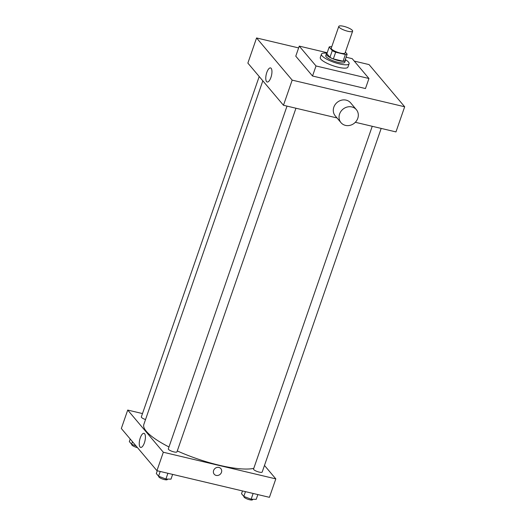 <?xml version="1.0" encoding="UTF-8"?>
<svg xmlns="http://www.w3.org/2000/svg" width="526" height="526" viewBox="0 0 526 526"><rect width="100%" height="100%" fill="white"/><g stroke="black" fill="none" stroke-linecap="round" stroke-linejoin="round"><path stroke-width="0.79" d="M343.616 26.3A7.318 1.795 -160.9 0 1 352.63 31.179A7.318 1.795 -160.9 0 1 345.122 30.475A7.318 1.795 -160.9 0 1 338.797 26.385A7.318 1.795 -160.9 0 1 343.616 26.3M352.63 31.179L345.082 52.968A7.318 1.795 -160.9 0 1 337.58 52.265A7.318 1.795 -160.9 0 1 331.248 48.175L338.797 26.385M347.147 54.152L344.826 60.858A9.83 2.413 -160.9 0 1 343.057 61.213L333.346 58.919A9.83 2.413 -160.9 0 1 329.94 57.334L326.863 53.691L329.184 46.992L332.261 50.627A9.83 2.413 -160.9 0 0 335.667 52.212L345.378 54.513A9.83 2.413 -160.9 0 0 347.147 54.152L345.391 52.074M331.722 46.814L330.959 46.63A9.83 2.413 -160.9 0 0 329.184 46.992M326.942 53.461A10.066 2.466 19.1 0 0 326.337 53.981A10.066 2.466 19.1 0 0 335.036 59.609A10.066 2.466 19.1 0 0 345.352 60.569A10.066 2.466 19.1 0 0 345.201 59.78M345.352 60.569L344.773 62.246A10.066 2.466 -160.9 0 1 334.457 61.286A10.066 2.466 -160.9 0 1 325.752 55.657L326.337 53.981M329.94 57.334L332.261 50.627M343.057 61.213L345.378 54.513M333.346 58.919L335.667 52.212M345.273 59.563A14.636 3.59 -160.9 0 1 349.093 63.745A14.636 3.59 -160.9 0 1 334.089 62.344A14.636 3.59 -160.9 0 1 321.432 54.165A14.636 3.59 -160.9 0 1 327.021 53.244M349.093 63.745L347.936 67.091A14.636 3.59 -160.9 0 1 332.932 65.697A14.636 3.59 -160.9 0 1 320.275 57.518L321.432 54.165M346.088 57.203L352.19 58.649L368.95 78.499L316.014 65.96L299.255 46.11L327.198 52.731M368.95 78.499L365.471 88.552L312.529 76.014L295.77 56.17L299.255 46.11M312.529 76.014L316.014 65.96M298.63 47.919L256.57 37.957L292.18 80.13L404.672 106.771L369.061 64.593L354.254 61.088M355.326 122.288L395.966 131.914L404.672 106.771M256.57 37.957L247.864 63.1L283.475 105.272L337.015 117.949M270.936 77.421A7.239 2.676 103.3 0 1 267.195 82.01A7.239 2.676 103.3 0 1 266.255 74.35A7.239 2.676 103.3 0 1 270.528 67.92A7.239 2.676 103.3 0 1 270.936 77.421M283.475 105.272L292.18 80.13M340.993 122.663L335.233 115.838A10.066 9.021 -40.2 0 1 333.826 107.192A10.066 9.021 -40.2 0 1 341.433 100.203A10.066 9.021 -40.2 0 1 350.612 102.853L356.372 109.678A10.066 9.021 139.8 0 0 347.193 107.028A10.066 9.021 139.8 0 0 339.586 114.01A10.066 9.021 139.8 0 0 340.993 122.663A10.066 9.021 139.8 0 0 354.504 123.058A10.066 9.021 139.8 0 0 356.372 109.678M253.788 468.357A61.292 15.03 -160.9 0 1 177.282 450.94M168.977 446.968A61.292 15.03 -160.9 0 1 143.841 424.423L262.829 80.82M259.206 76.526L141.336 416.914A4.576 1.124 19.1 0 0 145.531 419.551M381.186 128.41L262.191 472.046A4.576 1.124 -160.9 0 1 257.503 471.605A4.576 1.124 -160.9 0 1 253.545 469.047L372.237 126.293M295.954 108.224L176.966 451.86A4.576 1.124 -160.9 0 1 172.272 451.42A4.576 1.124 -160.9 0 1 168.32 448.862L287.012 106.107M142.493 413.567L127.713 410.07L163.323 452.242L275.815 478.884L264.473 465.451M127.713 410.07L121.328 428.506L156.939 470.685L269.43 497.32L275.815 478.884M156.939 470.685L163.323 452.242M140.258 437.921A7.239 2.676 103.3 0 1 143.993 433.332A7.239 2.676 103.3 0 1 144.933 440.992A7.239 2.676 103.3 0 1 140.659 447.416A7.239 2.676 103.3 0 1 140.258 437.921M218.915 467.45A4.346 3.892 -40.2 0 1 220.861 468.627A4.346 3.892 -40.2 0 1 220.052 474.406A4.346 3.892 -40.2 0 1 214.22 474.235A4.346 3.892 -40.2 0 1 214.174 469.389A4.346 3.892 -40.2 0 1 218.915 467.45M220.861 468.627A4.346 3.892 -40.2 0 1 220.052 474.406A4.346 3.892 -40.2 0 1 214.22 474.235M130.211 439.026L129.324 441.577L131.592 444.266L136.089 445.982M131.592 444.266L132.48 441.708M137.483 447.639A4.576 1.124 -160.9 0 1 131.763 444.569L131.835 444.358M157.267 470.757L156.307 473.531L158.576 476.214L165.914 479.028L170.983 479.153L172.627 474.399M165.914 479.028L167.906 473.275M158.576 476.214L160.22 471.46M167.544 479.068L167.386 479.515A4.576 1.124 -160.9 0 1 162.698 479.081A4.576 1.124 -160.9 0 1 158.74 476.523L158.813 476.306M242.493 490.942L241.533 493.717L243.801 496.399L251.139 499.213L256.208 499.338L257.858 494.585M251.139 499.213L253.131 493.46M243.801 496.399L245.451 491.646M252.769 499.253L252.611 499.7A4.576 1.124 -160.9 0 1 247.924 499.266A4.576 1.124 -160.9 0 1 243.972 496.708L244.044 496.491"/></g></svg>
